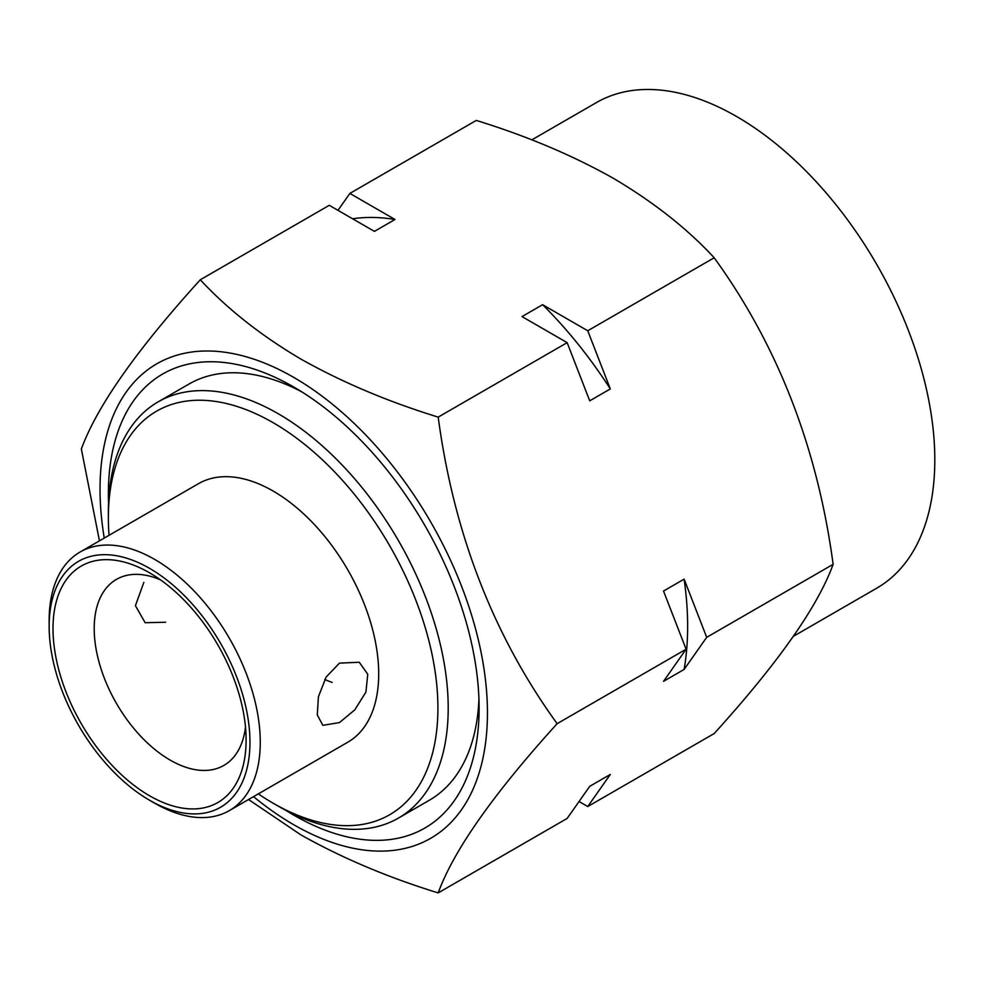 <?xml version="1.0" encoding="UTF-8"?>
<svg xmlns="http://www.w3.org/2000/svg" width="983" height="983" viewBox="0 0 983 983"><rect width="100%" height="100%" fill="white"/><g stroke="black" fill="none" stroke-linecap="round" stroke-linejoin="round"><path stroke-width="1.47" d="M154.712 803.209L149.551 800.236A141.994 81.982 -120 0 0 149.563 800.236A141.994 81.982 -120 0 0 249.965 742.263A141.994 81.982 -120 0 0 149.563 568.358A141.994 81.982 -120 0 0 49.15 626.331A141.994 81.982 -120 0 0 149.551 800.236L154.712 803.209A149.281 86.185 60 0 0 229.346 810.606A149.281 86.185 60 0 0 252.226 690.988A149.281 86.185 60 0 0 154.712 559.438A149.281 86.185 60 0 0 80.065 552.041A149.281 86.185 60 0 0 49.15 620.384L49.15 626.331M339.467 663.132L326.147 677.029L318.418 696.75L317.288 714.985L322.866 725.319L339.467 722.591L354.765 709.886L365.922 692.106L367.753 674.227L359.274 662.259L339.467 663.132M229.346 810.606L347.773 742.226A149.281 86.185 -120 0 0 370.665 622.608A149.281 86.185 -120 0 0 273.139 491.058A149.281 86.185 -120 0 0 198.492 483.673L80.065 552.041M149.563 795.775A136.539 78.824 60 0 1 53.008 628.555A136.539 78.824 60 0 1 149.563 572.819L149.563 572.819A136.539 78.824 60 0 1 246.106 740.039A136.539 78.824 60 0 1 149.563 795.775M160.475 579.835A107.405 62.015 -120 0 0 116.449 579.38A107.405 62.015 -120 0 0 99.983 665.454A107.405 62.015 -120 0 0 170.157 760.105A107.405 62.015 -120 0 0 223.854 765.425A107.405 62.015 -120 0 0 245.492 727.076M165.636 622.239L145.152 622.718L135.421 605.675L143.825 582.44M258.308 793.883A233.02 134.536 -120 0 0 273.139 803.209A233.02 134.536 -120 0 0 437.914 708.079A233.02 134.536 -120 0 0 273.139 422.69A233.02 134.536 -120 0 0 108.363 517.82A233.02 134.536 -120 0 0 109.039 535.317M278.287 806.183L273.139 803.209L278.287 806.183A240.307 138.738 60 0 0 398.434 818.089A240.307 138.738 60 0 0 435.272 625.532A240.307 138.738 60 0 0 278.287 413.769A240.307 138.738 60 0 0 158.14 401.863A240.307 138.738 60 0 0 108.363 511.873L108.363 517.82M398.434 818.089L429.338 800.248A240.307 138.738 -120 0 0 478.942 698.864M793.514 636.247L876.738 588.19A280.352 161.863 -120 0 0 919.719 363.538A280.352 161.863 -120 0 0 736.562 116.486A280.352 161.863 -120 0 0 596.386 102.601L531.791 139.881M337.968 210.337L349.862 193.418L476.3 120.418C527.121 136.133 572.892 155.474 613.638 178.464C653.879 202.326 687.387 228.756 714.186 257.767C777.885 345.746 817.537 447.929 833.129 564.328C817.745 606.646 778.094 663.046 714.186 733.551L587.748 806.539L579.048 801.514M253.528 796.648A273.938 158.165 -120 0 0 293.733 824.725A273.938 158.165 -120 0 0 487.445 712.896A273.938 158.165 -120 0 0 293.733 377.386A273.938 158.165 -120 0 0 104.247 538.082M248.539 799.523L300.847 834.85C342.158 858.073 387.941 877.426 438.197 892.896C453.581 850.578 493.233 794.178 557.14 723.672C493.441 635.694 453.79 533.511 438.197 417.111C387.941 401.642 342.158 382.289 300.847 359.065C261.023 335.535 227.503 309.104 200.299 279.762C136.6 349.973 96.948 406.372 81.356 448.985L99.455 540.847M285.844 810.348A262.154 151.357 -120 0 0 293.733 815.104A262.154 151.357 -120 0 0 479.102 708.079A262.154 151.357 -120 0 0 293.733 387.007L293.733 387.007A262.154 151.357 -120 0 0 108.535 503.247M301.634 391.762A240.307 138.738 -120 0 0 189.031 384.021L158.14 401.863M587.748 806.539L610.32 774.432L589.726 786.326L567.154 818.434L438.197 892.896M833.129 564.328L706.691 637.328L684.119 669.435L663.525 681.33L686.097 649.222L557.14 723.672M686.097 649.222L663.525 591.041L684.119 579.147L706.691 637.328M714.186 257.767L587.748 330.767L610.32 388.936L589.726 400.831L567.154 342.649L438.197 417.111M567.154 342.649L522.01 316.587L542.604 304.693L587.748 330.767M349.862 193.418L395.006 219.479L374.412 231.374L329.268 205.312L200.299 279.762M684.119 579.147A309.485 178.685 60 0 1 684.119 669.435M542.604 304.693A309.485 178.685 60 0 1 610.32 388.936M352.578 218.767A309.485 178.685 60 0 1 395.006 219.479M332.18 682.411A107.405 62.015 60 0 1 324.759 679.45"/></g></svg>
